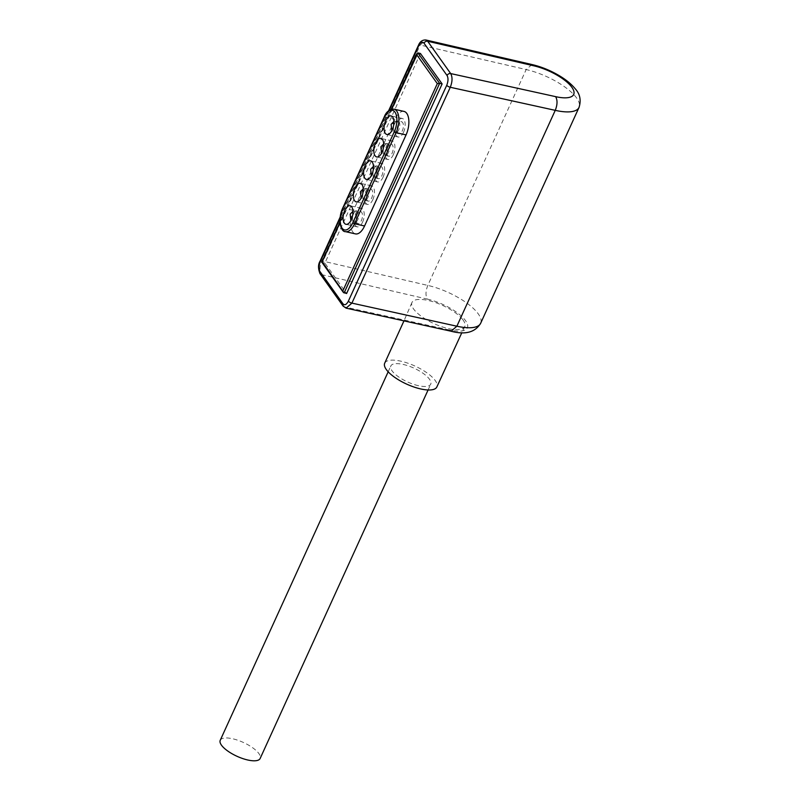 <?xml version="1.0" encoding="UTF-8"?>
<svg xmlns="http://www.w3.org/2000/svg" width="800" height="800" viewBox="0 0 800 800"><rect width="100%" height="100%" fill="white"/><g stroke="black" fill="none" stroke-linecap="round" stroke-linejoin="round"><path stroke-width="0.6" stroke-dasharray="4 3" d="M220.24 740.28A21.93 7.61 -155.5 0 1 232.62 738.76A21.93 7.61 -155.5 0 1 252.77 747.83A21.93 7.61 -155.5 0 1 260.15 758.47M418.36 385.68A21.93 7.61 -155.5 0 1 398.21 376.61A21.93 7.61 -155.5 0 1 390.83 365.97A21.93 7.61 -155.5 0 1 403.21 364.44A21.93 7.61 -155.5 0 1 423.36 373.51A21.93 7.61 -155.5 0 1 430.74 384.16A21.93 7.61 -155.5 0 1 418.36 385.68M462.72 319.56A29.02 10.07 -155.5 0 1 464.74 326.65A29.02 10.07 -155.5 0 1 441.83 326.75A29.02 10.07 -155.5 0 1 414 309.53A29.02 10.07 -155.5 0 1 411.92 302.58A29.02 10.07 -155.5 0 1 434.68 302.28A29.02 10.07 -155.5 0 1 462.72 319.56M384.72 363.14A28.66 9.95 -155.5 0 1 403.68 361.89A28.66 9.95 -155.5 0 1 430.88 375.92A28.66 9.95 -155.5 0 1 436.88 386.91M398.11 124.77A6.14 2.97 -77.3 0 0 398.88 133.73A6.14 2.97 -77.3 0 0 402.35 130.72A6.14 2.97 -77.3 0 0 401.58 121.75A6.14 2.97 -77.3 0 0 398.11 124.77M387.87 147.23A6.14 2.97 -77.3 0 0 388.64 156.19A6.14 2.97 -77.3 0 0 392.12 153.17A6.14 2.97 -77.3 0 0 391.35 144.21A6.14 2.97 -77.3 0 0 387.87 147.23M357.17 214.6A6.14 2.97 -77.3 0 0 357.94 223.57A6.14 2.97 -77.3 0 0 361.41 220.55A6.14 2.97 -77.3 0 0 360.64 211.59A6.14 2.97 -77.3 0 0 357.17 214.6M367.4 192.14A6.14 2.97 -77.3 0 0 368.17 201.11A6.14 2.97 -77.3 0 0 371.65 198.09A6.14 2.97 -77.3 0 0 370.88 189.13A6.14 2.97 -77.3 0 0 367.4 192.14M377.64 169.69A6.14 2.97 -77.3 0 0 378.41 178.65A6.14 2.97 -77.3 0 0 381.88 175.63A6.14 2.97 -77.3 0 0 381.11 166.67A6.14 2.97 -77.3 0 0 377.64 169.69M393.28 154.8A9.5 4.59 -77.3 0 0 392.09 140.93A9.5 4.59 -77.3 0 0 386.71 145.6A9.5 4.59 -77.3 0 0 387.9 159.47A9.5 4.59 -77.3 0 0 393.28 154.8M403.51 132.34A9.5 4.59 -77.3 0 0 402.32 118.47A9.5 4.59 -77.3 0 0 396.95 123.14A9.5 4.59 -77.3 0 0 398.14 137.01A9.5 4.59 -77.3 0 0 403.51 132.34M362.57 222.18A9.5 4.59 -77.3 0 0 361.38 208.31A9.5 4.59 -77.3 0 0 356.01 212.98A9.5 4.59 -77.3 0 0 357.2 226.85A9.5 4.59 -77.3 0 0 362.57 222.18M372.81 199.72A9.5 4.59 -77.3 0 0 371.62 185.85A9.5 4.59 -77.3 0 0 366.24 190.52A9.5 4.59 -77.3 0 0 367.43 204.39A9.5 4.59 -77.3 0 0 372.81 199.72M383.04 177.26A9.5 4.59 -77.3 0 0 381.85 163.39A9.5 4.59 -77.3 0 0 376.48 168.06A9.5 4.59 -77.3 0 0 377.67 181.93A9.5 4.59 -77.3 0 0 383.04 177.26M531.96 64.54L526.17 69.56A42.11 14.62 -155.5 0 1 564.85 86.98A42.11 14.62 -155.5 0 1 579.03 107.42M346.11 308.15L344.36 306.89L321.31 274.57L427.3 299.1C425.42 295.57 425.59 291.01 427.8 285.42L526.17 69.56L420.16 45.03L425.94 40M427.3 299.1A31.87 11.06 -155.5 0 1 427.35 299.11A31.87 11.06 -155.5 0 1 465.58 320.69A31.87 11.06 -155.5 0 1 449.37 329.98A31.87 11.06 -155.5 0 1 449.32 329.97L451.09 331.23M320.07 273.77A2.92 2.35 -35.5 0 0 321.31 274.57C319.45 271.03 319.61 266.47 321.79 260.88L420.16 45.03A2.92 1.01 -155.5 0 0 420.13 45.02A2.92 1.01 -155.5 0 0 418.48 45.22M404.06 111.43A16.08 7.77 -77.3 0 0 394.96 119.33L353.45 210.41A16.08 7.77 -77.3 0 0 355.46 233.89M420.42 53.47L324.89 263.09L346.6 293.54M322.21 261.7L322.39 262.53L324.89 263.09M398.73 129.9A6.14 2.97 102.7 0 1 395.26 132.91A6.14 2.97 102.7 0 1 394.49 123.95A6.14 2.97 102.7 0 1 397.96 120.93A6.14 2.97 102.7 0 1 398.73 129.9M388.49 152.36A6.14 2.97 102.7 0 1 385.02 155.37A6.14 2.97 102.7 0 1 384.25 146.41A6.14 2.97 102.7 0 1 387.73 143.39A6.14 2.97 102.7 0 1 388.49 152.36M378.26 174.82A6.14 2.97 102.7 0 1 374.79 177.83A6.14 2.97 102.7 0 1 374.02 168.87A6.14 2.97 102.7 0 1 377.49 165.85A6.14 2.97 102.7 0 1 378.26 174.82M368.02 197.28A6.14 2.97 102.7 0 1 364.55 200.29A6.14 2.97 102.7 0 1 363.78 191.33A6.14 2.97 102.7 0 1 367.26 188.31A6.14 2.97 102.7 0 1 368.02 197.28M357.79 219.73A6.14 2.97 102.7 0 1 354.32 222.75A6.14 2.97 102.7 0 1 353.55 213.79A6.14 2.97 102.7 0 1 357.02 210.77A6.14 2.97 102.7 0 1 357.79 219.73M320.11 261.08A2.92 1.01 -155.5 0 1 321.76 260.88A2.92 1.01 -155.5 0 1 321.79 260.88L427.8 285.42A42.11 14.62 24.5 0 1 466.48 302.84A42.11 14.62 24.5 0 1 480.66 323.27M449.32 329.97L344.36 306.89A2.92 2.35 -35.5 0 1 343.12 306.1M391.71 109.21L340.03 222.6M389.25 110.37L340.04 218.35M344.1 292.98L322.39 262.53L417.92 52.91M345.47 231.64A16.08 7.77 102.7 0 1 343.46 208.16L384.97 117.07L394.96 119.33M384.15 117.18A1.46 0.51 24.5 0 1 384.97 117.07A16.08 7.77 102.7 0 1 394.07 109.17M342.64 208.26A1.46 0.51 24.5 0 1 343.46 208.16L353.45 210.41M388.17 371.79L390.83 365.97M464.74 326.65L461.85 332.65M398.88 133.73L395.26 132.91L391.82 130.73M388.64 156.19L385.02 155.37L381.58 153.19M378.41 178.65L374.79 177.83L371.35 175.64M368.17 201.11L364.55 200.29L361.11 198.1M357.94 223.57L354.32 222.75L350.88 220.56M392.09 140.93L380.85 138.39M402.32 118.47L391.08 115.93M361.38 208.31L350.14 205.77M371.62 185.85L360.38 183.31M381.85 163.39L370.61 160.85M391.45 109.28L340 222.17M340.18 217.05L388.54 110.93M377.67 181.93L366.43 179.39M367.43 204.39L356.19 201.85M357.2 226.85L345.96 224.31M398.14 137.01L386.9 134.48M387.9 159.47L376.66 156.93M373.44 166.35L377.49 165.85L381.11 166.67M363.21 188.81L367.26 188.31L370.88 189.13M352.97 211.27L357.02 210.77L360.64 211.59M383.68 143.89L387.73 143.39L391.35 144.21M393.92 121.43L397.96 120.93L401.58 121.75M411.92 302.58L403.97 320.87M428.08 389.98L430.74 384.16"/><path stroke-width="1.2" d="M428.08 389.98L260.15 758.47A21.93 7.61 -155.5 0 1 247.77 760A21.93 7.61 -155.5 0 1 227.62 750.93A21.93 7.61 -155.5 0 1 220.24 740.28L388.17 371.79M461.85 332.65L436.88 386.91A28.66 9.95 -155.5 0 1 417.98 388.26A28.66 9.95 -155.5 0 1 390.68 374.2A28.66 9.95 -155.5 0 1 384.72 363.14L403.97 320.87M382.04 152.27A9.5 4.59 -77.3 0 0 380.85 138.39A9.5 4.59 -77.3 0 0 375.47 143.06A9.5 4.59 -77.3 0 0 376.66 156.93A9.5 4.59 -77.3 0 0 382.04 152.27M392.27 129.81A9.5 4.59 -77.3 0 0 391.08 115.93A9.5 4.59 -77.3 0 0 385.71 120.6A9.5 4.59 -77.3 0 0 386.9 134.48A9.5 4.59 -77.3 0 0 392.27 129.81M351.33 219.64A9.5 4.59 -77.3 0 0 350.14 205.77A9.5 4.59 -77.3 0 0 344.77 210.44A9.5 4.59 -77.3 0 0 345.96 224.31A9.5 4.59 -77.3 0 0 351.33 219.64M361.57 197.19A9.5 4.59 -77.3 0 0 360.38 183.31A9.5 4.59 -77.3 0 0 355 187.98A9.5 4.59 -77.3 0 0 356.19 201.85A9.5 4.59 -77.3 0 0 361.57 197.19M371.8 174.73A9.5 4.59 -77.3 0 0 370.61 160.85A9.5 4.59 -77.3 0 0 365.24 165.52A9.5 4.59 -77.3 0 0 366.43 179.39A9.5 4.59 -77.3 0 0 371.8 174.73M533.64 65.77L531.93 64.53C541.67 66.82 551.06 70.7 560.12 76.19C566.48 80.06 571.51 84.25 575.22 88.78C580.02 94.01 581.29 100.22 579.03 107.42A42.11 14.62 -155.5 0 1 555.25 110.35L450.28 87.27L351.91 303.12L346.11 308.15L451.08 331.23L456.88 326.21L555.25 110.35C557.46 104.76 557.59 100.19 555.65 96.65A31.87 11.06 24.5 0 0 555.7 96.66A31.87 11.06 24.5 0 0 571.92 87.37A31.87 11.06 24.5 0 0 533.69 65.79A31.87 11.06 24.5 0 0 533.64 65.77L427.65 41.24L450.69 73.57C452.59 77.12 452.45 81.69 450.28 87.27A2.92 1.01 -155.5 0 1 446.74 85.28C448.29 81.29 448.4 78.03 447.06 75.5L424.01 43.18C422.31 41.44 420.52 42.34 418.64 45.87L389.25 110.37M531.94 64.53L425.94 40L427.65 41.24A2.92 2.35 -35.5 0 0 424.01 43.18M406.07 134.91A16.08 7.77 -77.3 0 0 404.06 111.43L394.07 109.17A16.08 7.77 102.7 0 1 396.08 132.65L406.07 134.91L364.56 225.99A16.08 7.77 -77.3 0 1 355.46 233.89L345.47 231.64A16.08 7.77 102.7 0 0 354.57 223.74L364.56 225.99M442.13 83.92L420.42 53.47L417.92 52.91L439.63 83.36L442.13 83.92L346.6 293.54L343.38 292.44L321.86 262.26M340.03 222.6L322.21 261.7L344.1 292.98L439.63 83.36L437.31 83.62L416.61 54.58L416.82 53.62L391.45 109.28M391.71 109.21L417.92 52.91M322.21 261.7L322.39 262.53L322.21 261.7M340.04 218.35L320.27 261.73C318.72 265.72 318.61 268.98 319.95 271.51L343 303.84C344.71 305.57 346.49 304.67 348.37 301.14A2.92 1.01 -155.5 0 0 351.91 303.12L456.88 326.21A42.11 14.62 24.5 0 0 480.66 323.27C475.18 332.35 465.33 335.01 451.09 331.23M447.06 75.5A2.92 2.35 -35.5 0 1 450.69 73.57L555.65 96.65M342.91 290.74L437.31 83.62M348.37 301.14L446.74 85.28M394.32 131.66A1.46 0.51 24.5 0 0 396.08 132.65L354.57 223.74A1.46 0.51 24.5 0 1 352.82 222.75L394.32 131.66A14.62 7.06 -77.3 0 0 394.96 112.1A14.62 7.06 -77.3 0 0 384.23 117.5L342.72 208.58A14.62 7.06 -77.3 0 0 342.08 228.14A14.62 7.06 -77.3 0 0 352.82 222.75M418.64 45.87A2.92 1.01 -155.5 0 1 418.48 45.22C420.02 41.51 422.51 39.77 425.94 40M320.27 261.73A2.92 1.01 -155.5 0 1 320.11 261.08C318.02 264.47 318.01 268.7 320.07 273.77L343.12 306.1A2.92 2.35 -35.5 0 1 343 303.84M320.07 273.77A2.92 2.35 -35.5 0 1 319.95 271.51M345.47 231.64C340.87 232.18 337.41 219.51 342.64 208.26A1.46 0.51 24.5 0 0 342.72 208.58M342.64 208.26L384.15 117.18A1.46 0.51 24.5 0 0 384.23 117.5M391.82 130.73L391.1 124.37L393.92 121.43M381.58 153.19L380.87 146.83L383.68 143.89M371.35 175.64L370.63 169.29L373.44 166.35M361.11 198.1L360.4 191.74L363.21 188.81M350.88 220.56L350.16 214.2L352.97 211.27M480.66 323.27L579.03 107.42M340 222.17L321.84 262.02M343.12 306.1L346.11 308.15M320.11 261.08L340.18 217.05M388.54 110.93L418.48 45.22M394.07 109.17C389.38 109.28 386.07 111.95 384.15 117.18"/></g></svg>
